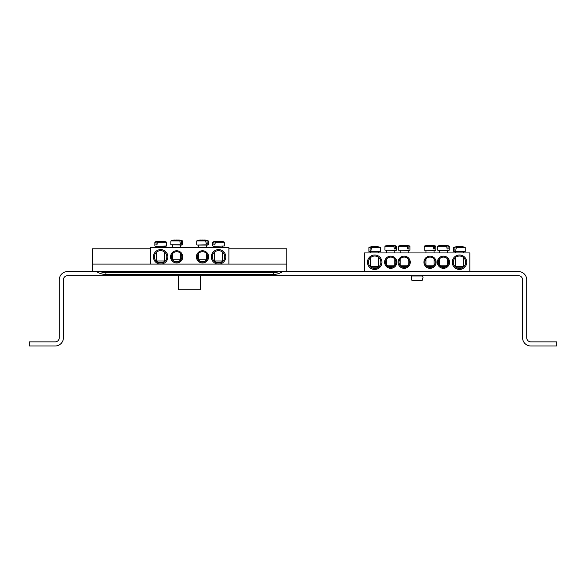 <?xml version="1.0" encoding="UTF-8"?>
<svg xmlns="http://www.w3.org/2000/svg" width="586" height="586" viewBox="0 0 586 586"><rect width="100%" height="100%" fill="white"/><g stroke="black" fill="none" stroke-linecap="round" stroke-linejoin="round"><path stroke-width="0.88" d="M197.343 256.858A5.171 5.171 0 0 1 205.1 252.383A5.171 5.171 0 0 1 205.1 261.334A5.171 5.171 0 0 1 197.343 256.858M196.413 256.858A6.102 6.102 0 0 0 205.569 262.14A6.102 6.102 0 0 0 205.569 251.577A6.102 6.102 0 0 0 196.413 256.858M228.884 264.096L228.884 247.548L150.294 247.548L150.294 264.096M182.766 256.858A6.102 6.102 0 0 0 173.61 251.577A6.102 6.102 0 0 0 173.61 262.14A6.102 6.102 0 0 0 182.766 256.858M167.874 256.858A7.237 7.237 0 0 0 157.011 250.588A7.237 7.237 0 0 0 157.011 263.129A7.237 7.237 0 0 0 167.874 256.858M225.786 256.858A7.237 7.237 0 0 0 214.923 250.588A7.237 7.237 0 0 0 214.923 263.129A7.237 7.237 0 0 0 225.786 256.858M181.836 256.858A5.171 5.171 0 0 1 174.079 261.334A5.171 5.171 0 0 1 174.079 252.383A5.171 5.171 0 0 1 181.836 256.858M224.746 256.858A6.204 6.204 0 0 1 215.443 262.235A6.204 6.204 0 0 1 215.443 251.482A6.204 6.204 0 0 1 224.746 256.858M166.834 256.858A6.204 6.204 0 0 1 157.531 262.235A6.204 6.204 0 0 1 157.531 251.482A6.204 6.204 0 0 1 166.834 256.858M214.513 247.548L214.513 246.31L213.165 246.31L224.328 245.988L213.165 246.31M215.187 242.179L224.306 242.179L215.421 241.879L214.857 244.86L213.853 244.86L214.051 241.879L212.777 242.179L213.853 242.179M224.013 241.879A20.686 20.686 0 0 0 220.592 241.242L220.526 241.242A20.671 14.562 97.1 0 1 222.219 241.593A20.539 14.467 97.1 0 0 220.812 241.593A20.671 14.562 -97.1 0 0 219.076 241.242L218.014 241.242A20.671 14.562 97.1 0 0 215.421 241.879M214.051 241.879A20.671 14.562 -97.1 0 1 216.564 241.242L216.49 241.242A20.686 20.686 0 0 0 213.07 241.879M214.857 244.86L213.853 244.86M222.577 260.997L214.513 260.997L215.956 262.44L221.127 262.44L222.577 260.997L222.577 252.141M156.601 247.548L156.601 246.31L166.014 246.31L164.666 246.31L164.666 247.548M157.275 242.179L166.395 242.179L157.509 241.879L156.945 244.86L155.942 244.86L156.14 241.879L154.865 242.179L155.942 242.179M156.14 241.879A20.671 14.562 -97.1 0 1 158.652 241.242L158.586 241.242A20.686 20.686 0 0 0 155.158 241.879M166.109 241.879A20.686 20.686 0 0 0 162.681 241.242L162.615 241.242A20.671 14.562 97.1 0 1 164.307 241.593A20.539 14.467 97.1 0 0 162.901 241.593A20.671 14.562 -97.1 0 0 161.165 241.242L160.103 241.242A20.671 14.562 97.1 0 0 157.509 241.879M163.487 260.997L156.601 260.997L158.044 262.44L163.216 262.44L164.666 260.997L163.487 260.997M156.945 244.86L155.942 244.86M182.429 240.941L181.155 240.634L182.429 240.941L182.444 244.75L170.878 244.75L182.041 245.073L180.693 245.073L180.693 247.548M181.352 240.941L181.352 243.622L180.349 243.622L179.785 240.634L170.9 240.941L180.019 240.941M179.785 240.634A20.671 14.562 -97.1 0 0 177.192 240.004L176.13 240.004A20.671 14.562 97.1 0 0 174.394 240.355A20.539 14.467 -97.1 0 0 172.987 240.355A20.671 14.562 -97.1 0 1 174.679 240.004L174.613 240.004A20.686 20.686 0 0 0 171.193 240.634M182.136 240.634A20.686 20.686 0 0 0 178.715 240.004L178.642 240.004A20.671 14.562 97.1 0 1 181.155 240.634M180.693 259.752L172.628 259.752L174.079 261.202L179.25 261.202L180.693 259.752L180.693 253.621M181.352 243.622L180.349 243.622M198.478 247.548L198.478 245.073L207.898 245.073L206.55 245.073L206.55 247.548M207.202 240.941L208.279 240.941L207.012 240.634L207.202 243.622L206.199 243.622L205.635 240.634L196.75 240.941L205.869 240.941M205.635 240.634A20.671 14.562 -97.1 0 0 203.042 240.004L201.987 240.004A20.671 14.562 97.1 0 0 200.251 240.355A20.539 14.467 -97.1 0 0 198.844 240.355A20.671 14.562 -97.1 0 1 200.537 240.004L200.463 240.004A20.686 20.686 0 0 0 197.043 240.634M207.986 240.634A20.686 20.686 0 0 0 204.565 240.004L204.492 240.004A20.671 14.562 97.1 0 1 207.012 240.634M206.55 259.752L198.478 259.752L199.929 261.202L205.1 261.202L206.55 259.752L206.55 253.621M207.202 243.622L206.199 243.622M438.291 262.235A5.171 5.171 0 0 1 446.049 257.759A5.171 5.171 0 0 1 446.049 266.711A5.171 5.171 0 0 1 438.291 262.235M437.361 262.235A6.102 6.102 0 0 0 446.517 267.516A6.102 6.102 0 0 0 446.517 256.954A6.102 6.102 0 0 0 437.361 262.235M469.833 271.545L469.833 252.932L364.353 252.932L364.353 271.545M423.92 262.235A6.102 6.102 0 0 0 433.069 267.516A6.102 6.102 0 0 0 433.069 256.954A6.102 6.102 0 0 0 423.92 262.235M410.266 262.235A6.102 6.102 0 0 0 401.117 256.954A6.102 6.102 0 0 0 401.117 267.516A6.102 6.102 0 0 0 410.266 262.235M381.933 262.235A7.237 7.237 0 0 0 371.077 255.965A7.237 7.237 0 0 0 371.077 268.505A7.237 7.237 0 0 0 381.933 262.235M466.734 262.235A7.237 7.237 0 0 0 455.871 255.965A7.237 7.237 0 0 0 455.871 268.505A7.237 7.237 0 0 0 466.734 262.235M396.825 262.235A6.102 6.102 0 0 0 387.676 256.954A6.102 6.102 0 0 0 387.676 267.516A6.102 6.102 0 0 0 396.825 262.235M424.85 262.235A5.171 5.171 0 0 1 432.607 257.759A5.171 5.171 0 0 1 432.607 266.711A5.171 5.171 0 0 1 424.85 262.235M395.894 262.235A5.171 5.171 0 0 1 388.137 266.711A5.171 5.171 0 0 1 388.137 257.759A5.171 5.171 0 0 1 395.894 262.235M409.336 262.235A5.171 5.171 0 0 1 401.586 266.711A5.171 5.171 0 0 1 401.586 257.759A5.171 5.171 0 0 1 409.336 262.235M465.694 262.235A6.204 6.204 0 0 1 456.391 267.612A6.204 6.204 0 0 1 456.391 256.866A6.204 6.204 0 0 1 465.694 262.235M380.9 262.235A6.204 6.204 0 0 1 371.59 267.612A6.204 6.204 0 0 1 371.59 256.866A6.204 6.204 0 0 1 380.9 262.235M463.526 252.932L463.526 251.687L454.113 251.687L465.277 251.365L454.113 251.687M456.135 247.556L465.255 247.556L456.369 247.255L455.805 250.237L454.802 250.237L455 247.255L453.725 247.556L454.802 247.556M464.969 247.255A20.686 20.686 0 0 0 461.541 246.618L461.475 246.618A20.671 14.562 97.1 0 1 463.167 246.97A20.539 14.467 97.1 0 0 461.761 246.97A20.671 14.562 -97.1 0 0 460.025 246.618L458.963 246.618A20.671 14.562 97.1 0 0 456.369 247.255M455 247.255A20.671 14.562 -97.1 0 1 457.512 246.618L457.446 246.618A20.686 20.686 0 0 0 454.018 247.255M455.805 250.237L454.802 250.237M463.526 266.374L455.461 266.374L456.904 267.817L462.076 267.817L463.526 266.374L463.526 257.518M378.505 251.687L380.482 251.365L368.909 251.365L378.505 251.687M377.545 251.687L370.66 251.687L370.66 252.932M371.341 247.556L380.461 247.556L371.575 247.255L371.011 250.237L370.008 250.237L370.198 247.255L368.931 247.556L370.008 247.556M370.198 247.255A20.671 14.562 -97.1 0 1 372.718 246.618L372.645 246.618A20.686 20.686 0 0 0 369.224 247.255M380.168 247.255A20.686 20.686 0 0 0 376.747 246.618L376.673 246.618A20.671 14.562 97.1 0 1 378.366 246.97A20.539 14.467 97.1 0 0 376.959 246.97A20.671 14.562 -97.1 0 0 375.223 246.618L374.168 246.618A20.671 14.562 97.1 0 0 371.575 247.255M377.545 266.374L370.66 266.374L372.11 267.817L377.281 267.817L378.732 266.374L377.545 266.374M371.011 250.237L370.008 250.237M409.936 246.318L408.662 246.01L409.936 246.318L409.951 250.127L398.385 250.127L409.548 250.449L408.2 250.449L408.2 252.932M408.86 246.318L408.86 248.999L407.856 248.999L407.292 246.01L398.399 246.318L407.519 246.318M407.292 246.01A20.671 14.562 -97.1 0 0 404.699 245.38L403.637 245.38A20.671 14.562 97.1 0 0 401.901 245.732A20.539 14.467 -97.1 0 0 400.494 245.732A20.671 14.562 -97.1 0 1 402.186 245.38L402.121 245.38A20.686 20.686 0 0 0 398.692 246.01M409.643 246.01A20.686 20.686 0 0 0 406.215 245.38L406.149 245.38A20.671 14.562 97.1 0 1 408.662 246.01M408.2 265.128L400.135 265.128L401.586 266.579L406.75 266.579L408.2 265.128L408.2 258.997M408.86 248.999L407.856 248.999M396.488 246.318L395.22 246.01L396.488 246.318L396.51 250.127L384.936 250.127L396.107 250.449L394.759 250.449L394.759 252.932M395.411 246.318L395.411 248.999L394.415 248.999L393.851 246.01L384.958 246.318L394.078 246.318M393.851 246.01A20.671 14.562 -97.1 0 0 391.258 245.38L390.195 245.38A20.671 14.562 97.1 0 0 388.459 245.732A20.539 14.467 -97.1 0 0 387.053 245.732A20.671 14.562 -97.1 0 1 388.745 245.38L388.672 245.38A20.686 20.686 0 0 0 385.251 246.01M396.195 246.01A20.686 20.686 0 0 0 392.774 245.38L392.708 245.38A20.671 14.562 97.1 0 1 395.22 246.01M394.759 265.128L386.694 265.128L388.137 266.579L393.309 266.579L394.759 265.128L394.759 258.997M395.411 248.999L394.415 248.999M435.786 246.318L434.512 246.01L435.786 246.318L435.808 250.127L424.235 250.127L435.405 250.449L434.05 250.449L434.05 252.932M434.709 246.318L434.709 248.999L433.706 248.999L433.142 246.01L424.257 246.318L433.376 246.318M433.142 246.01A20.671 14.562 -97.1 0 0 430.549 245.38L429.487 245.38A20.671 14.562 97.1 0 0 427.751 245.732A20.539 14.467 -97.1 0 0 426.344 245.732A20.671 14.562 -97.1 0 1 428.044 245.38L427.97 245.38A20.686 20.686 0 0 0 424.55 246.01M435.493 246.01A20.686 20.686 0 0 0 432.072 245.38L431.999 245.38A20.671 14.562 97.1 0 1 434.512 246.01M434.05 265.128L425.985 265.128L427.436 266.579L432.607 266.579L434.05 265.128L434.05 258.997M434.709 248.999L433.706 248.999M439.434 252.932L439.434 250.449L448.847 250.449L447.499 250.449L447.499 252.932M448.151 246.318L449.228 246.318L447.96 246.01L448.151 248.999L447.155 248.999L446.591 246.01L437.698 246.318L446.818 246.318M446.591 246.01A20.671 14.562 -97.1 0 0 443.998 245.38L442.935 245.38A20.671 14.562 97.1 0 0 441.199 245.732A20.539 14.467 -97.1 0 0 439.793 245.732A20.671 14.562 -97.1 0 1 441.485 245.38L441.412 245.38A20.686 20.686 0 0 0 437.991 246.01M448.935 246.01A20.686 20.686 0 0 0 445.514 245.38L445.448 245.38A20.671 14.562 97.1 0 1 447.96 246.01M447.499 265.128L439.434 265.128L440.877 266.579L446.049 266.579L447.499 265.128L447.499 258.997M448.151 248.999L447.155 248.999M422.88 275.999L411.306 275.999L411.709 280.115L422.477 280.115L423.063 277.127L422.477 275.676M418.873 280.745A20.671 20.591 0 0 0 422.477 280.115L411.709 280.115A20.671 20.591 0 0 0 415.32 280.745L416.097 280.394A20.539 20.459 0 0 0 418.089 280.394L418.873 280.745M418.118 280.745L418.089 280.394A20.539 20.459 -0 0 1 416.097 280.394L416.067 280.745M92.383 271.545L67.566 271.545A8.27 8.27 0 0 0 59.289 279.815L59.289 337.726A4.139 4.139 0 0 1 55.15 341.865L29.3 341.865L29.3 345.996L55.15 345.996A8.27 8.27 0 0 0 63.427 337.726L63.427 279.815A4.139 4.139 0 0 1 67.566 275.676L518.434 275.676A4.139 4.139 0 0 1 522.573 279.815L522.573 337.726A8.27 8.27 0 0 0 530.85 345.996L556.7 345.996L556.7 341.865L530.85 341.865A4.139 4.139 0 0 1 526.711 337.726L526.711 279.815A8.27 8.27 0 0 0 518.434 271.545L92.383 271.545L92.383 264.096L286.796 264.096L286.796 248.794L228.884 248.794M286.796 271.545L286.796 264.096M92.383 264.096L92.383 248.794L150.294 248.794M200.551 275.676L200.551 289.74L178.627 289.74L178.627 275.676M375.729 267.817L375.729 268.351M458.457 267.817L458.457 268.351M166.395 242.179L166.417 245.988L155.253 246.31M208.279 240.941L208.301 244.75L197.13 245.073M449.228 246.318L449.25 250.127L438.079 250.449M278.995 271.545A14.789 14.789 0 0 1 273.31 272.68L105.868 272.68A14.789 14.789 0 0 1 100.184 271.545M96.514 271.545C99.342 273.45 102.462 274.416 105.868 274.438L105.868 272.68M273.31 272.68L273.31 274.438L105.868 274.438M212.777 242.179L212.762 245.988M224.306 242.179L224.328 245.988M214.513 252.141L214.513 260.997M222.577 246.31L222.577 247.548M166.417 245.988L166.014 246.31M154.865 242.179L154.851 245.988M156.601 252.141L156.601 260.997M164.666 252.141L164.666 260.997M182.444 244.75L182.041 245.073M170.9 240.941L170.878 244.75M172.628 245.073L172.628 247.548M172.628 253.621L172.628 259.752M208.301 244.75L207.898 245.073M196.75 240.941L196.728 244.75M198.478 253.621L198.478 259.752M453.725 247.556L453.711 251.365M465.255 247.556L465.277 251.365M455.461 251.687L455.461 252.932M455.461 257.518L455.461 266.374M380.461 247.556L380.482 251.365M368.931 247.556L368.909 251.365M370.66 257.518L370.66 266.374M378.732 251.687L378.732 252.932M378.732 257.518L378.732 266.374M409.951 250.127L409.548 250.449M398.399 246.318L398.385 250.127M400.135 250.449L400.135 252.932M400.135 258.997L400.135 265.128M396.51 250.127L396.107 250.449M384.958 246.318L384.936 250.127M386.694 250.449L386.694 252.932M386.694 258.997L386.694 265.128M435.808 250.127L435.405 250.449M424.257 246.318L424.235 250.127M425.985 250.449L425.985 252.932M425.985 258.997L425.985 265.128M449.25 250.127L448.847 250.449M437.698 246.318L437.676 250.127M439.434 258.997L439.434 265.128M411.306 275.999L411.709 275.676M282.657 271.545C279.837 273.45 276.717 274.416 273.31 274.438"/></g></svg>
